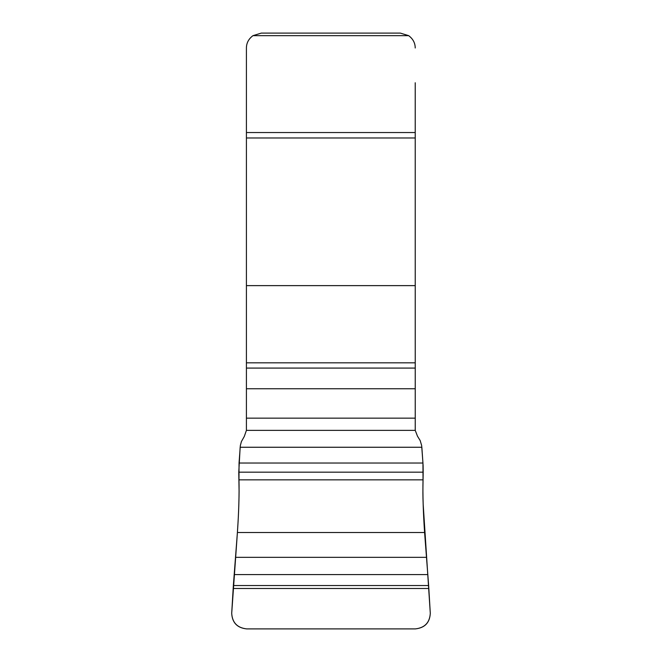<?xml version="1.0" encoding="UTF-8"?>
<svg xmlns="http://www.w3.org/2000/svg" width="662" height="662" viewBox="0 0 662 662"><rect width="100%" height="100%" fill="white"/><g stroke="black" fill="none" stroke-linecap="round" stroke-linejoin="round"><path stroke-width="0.99" d="M428.645 585.547L430.292 613.269C429.803 622.669 424.822 627.882 415.339 628.9L246.661 628.9C237.178 627.882 232.197 622.669 231.708 613.269L233.355 585.547L428.645 585.547L424.599 532.513C423.2 512.082 422.679 494.531 423.026 479.851L422.952 463.028L421.653 445.534L420.188 440.578L417.474 436.167L415.24 430.366L246.413 430.366L246.413 47.995C246.454 43.005 248.639 38.901 252.95 35.665L261.308 33.1L400.328 33.1L408.686 35.665C413.005 38.901 415.182 43.005 415.223 47.995M246.413 430.366L244.286 436.473L241.415 441.554L240.339 445.592L239.048 463.028L238.974 479.851C239.321 494.555 238.8 512.107 237.401 532.513L233.355 585.547M415.223 82.75L415.24 430.366M231.708 613.269C232.254 622.619 237.236 627.824 246.661 628.9L415.339 628.9C424.764 627.824 429.746 622.619 430.292 613.269L423.159 504.039C422.497 488.25 423.382 479.387 423.109 465.543L421.851 447.255L240.149 447.255L238.775 472.172L239.081 491.187C238.999 503.699 238.444 517.477 237.401 532.513L231.708 613.269M427.685 574.583L234.315 574.583M415.223 137.977L246.413 137.977M415.223 132.541L246.413 132.541M415.223 285.62L246.413 285.62M415.223 362.834L246.413 362.834M415.223 368.08L246.413 368.08M415.223 388.768L246.413 388.768M415.223 418.152L246.413 418.152M252.95 35.665L408.686 35.665M422.952 463.028L239.048 463.028M423.225 472.172L238.775 472.172M423.026 479.851L238.974 479.851M424.599 532.513L237.401 532.513M426.336 557.338L235.664 557.338M428.852 588.485L233.148 588.485"/></g></svg>
